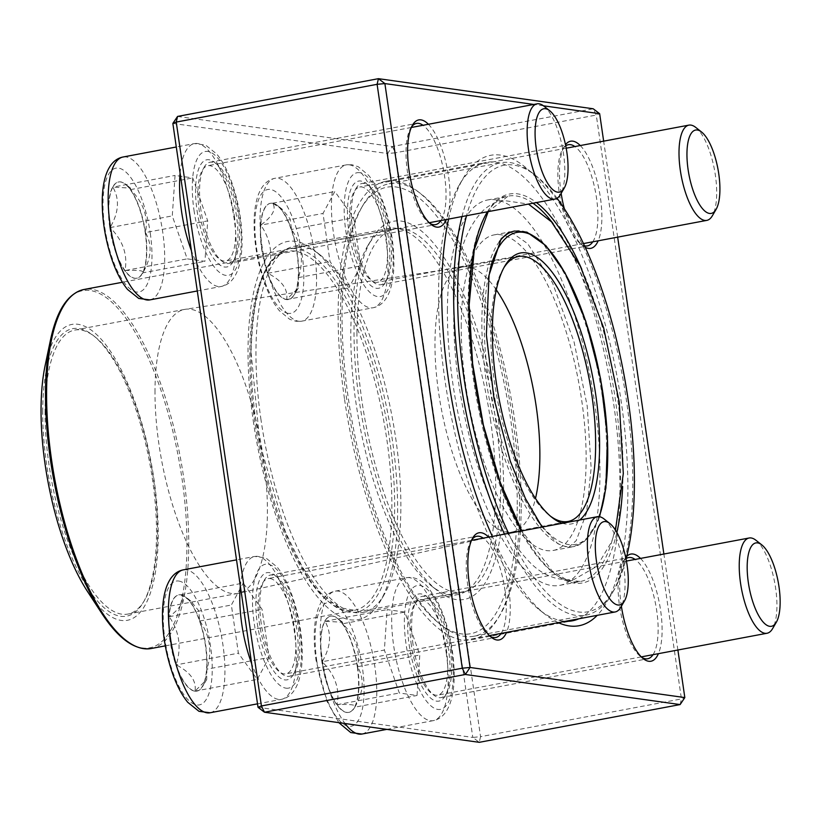 <?xml version="1.0" encoding="UTF-8"?>
<svg xmlns="http://www.w3.org/2000/svg" width="821" height="821" viewBox="0 0 821 821"><rect width="100%" height="100%" fill="white"/><g stroke="black" fill="none" stroke-linecap="round" stroke-linejoin="round"><path stroke-width="0.62" stroke-dasharray="4.11 3.08" d="M177.562 116.428L392.325 146.528L593.193 108.772L596.262 115.043L681.44 698.928L480.562 736.683L395.383 152.798L596.262 115.043L599.648 113.688M253.237 420.67A192.319 67.035 79.4 0 0 380.297 601.28A192.319 67.035 79.4 0 0 388.702 418.043A192.319 67.035 79.4 0 0 314.34 250.364A192.319 67.035 79.4 0 0 253.237 420.67M172.851 123.427L387.615 153.537L472.793 737.422L258.03 707.312M197.05 210.587A54.514 19.006 79.4 0 0 233.072 261.776A54.514 19.006 79.4 0 0 235.453 209.837A54.514 19.006 79.4 0 0 214.373 162.301A54.514 19.006 79.4 0 0 197.05 210.587M257.281 623.457A54.514 19.006 79.4 0 0 293.302 674.646A54.514 19.006 79.4 0 0 295.683 622.708A54.514 19.006 79.4 0 0 274.604 575.172A54.514 19.006 79.4 0 0 257.281 623.457M409.145 644.742A54.514 19.006 79.4 0 0 445.156 695.931A54.514 19.006 79.4 0 0 447.548 643.992A54.514 19.006 79.4 0 0 426.468 596.467A54.514 19.006 79.4 0 0 409.145 644.742M348.915 231.871A54.514 19.006 79.4 0 0 384.926 283.071A54.514 19.006 79.4 0 0 387.307 231.122A54.514 19.006 79.4 0 0 366.238 183.596A54.514 19.006 79.4 0 0 348.915 231.871M448.574 219.084A239.27 83.403 -100.6 0 1 463.342 178.024A239.27 83.403 -100.6 0 1 599.402 304.068A239.27 83.403 -100.6 0 1 597.257 615.329M558.311 622.657A239.27 83.403 -100.6 0 1 545.401 614.59A239.27 83.403 -100.6 0 1 492.323 536.441M543.461 105.806L533.804 104.452M677.889 650.006L663.881 554.021M617.659 237.136L603.651 141.15M428.408 124.258A54.514 19.006 -100.6 0 1 447.486 169.988A54.514 19.006 -100.6 0 1 446.316 219.515M488.639 537.129A54.514 19.006 -100.6 0 1 507.717 582.859A54.514 19.006 -100.6 0 1 506.547 632.386M621.374 606.226A54.514 19.006 -100.6 0 1 621.179 604.892A54.514 19.006 -100.6 0 1 624.607 559.224A54.514 19.006 -100.6 0 1 626.751 556.371M640.503 558.424A54.514 19.006 -100.6 0 1 659.571 604.143A54.514 19.006 -100.6 0 1 658.411 653.67M561.143 193.356A54.514 19.006 -100.6 0 1 560.948 192.022A54.514 19.006 -100.6 0 1 564.376 146.354A54.514 19.006 -100.6 0 1 565.484 144.691M580.273 145.553A54.514 19.006 -100.6 0 1 599.34 191.272A54.514 19.006 -100.6 0 1 598.17 240.799M585.127 247.213A54.514 19.006 -100.6 0 1 583.074 245.828A54.514 19.006 -100.6 0 1 564.335 208.739M200.94 210.217A51.487 17.949 -100.6 0 1 210.053 162.219A51.487 17.949 -100.6 0 1 217.298 164.621A51.487 17.949 -100.6 0 1 237.197 209.509A51.487 17.949 -100.6 0 1 234.95 258.564A51.487 17.949 -100.6 0 1 229.08 263.428A51.487 17.949 -100.6 0 1 200.94 210.217M411.598 126.814A51.487 17.949 79.4 0 0 410.623 128.281A51.487 17.949 79.4 0 0 407.39 171.404A51.487 17.949 79.4 0 0 428.285 222.224A51.487 17.949 79.4 0 0 429.722 223.24M440.928 220.521A51.487 17.949 79.4 0 0 443.658 170.706A51.487 17.949 79.4 0 0 423.02 125.274M352.794 231.501A51.487 17.949 -100.6 0 1 361.917 183.514A51.487 17.949 -100.6 0 1 369.152 185.905A51.487 17.949 -100.6 0 1 389.062 230.793A51.487 17.949 -100.6 0 1 386.814 279.848A51.487 17.949 -100.6 0 1 380.934 284.713A51.487 17.949 -100.6 0 1 352.794 231.501M565.731 145.851A51.487 17.949 79.4 0 0 562.488 149.566A51.487 17.949 79.4 0 0 559.255 192.699A51.487 17.949 79.4 0 0 580.149 243.509A51.487 17.949 79.4 0 0 584.48 245.797M592.793 241.815A51.487 17.949 79.4 0 0 595.512 191.991A51.487 17.949 79.4 0 0 574.885 146.559M413.025 644.372A51.487 17.949 -100.6 0 1 422.148 596.374A51.487 17.949 -100.6 0 1 429.383 598.776A51.487 17.949 -100.6 0 1 449.292 643.664A51.487 17.949 -100.6 0 1 447.045 692.719A51.487 17.949 -100.6 0 1 441.164 697.583A51.487 17.949 -100.6 0 1 413.025 644.372M626.207 558.547A51.487 17.949 79.4 0 0 622.718 562.436A51.487 17.949 79.4 0 0 619.486 605.57A51.487 17.949 79.4 0 0 640.38 656.379A51.487 17.949 79.4 0 0 641.817 657.395M653.023 654.686A51.487 17.949 79.4 0 0 655.743 604.861A51.487 17.949 79.4 0 0 635.115 559.429M261.17 623.077A51.487 17.949 -100.6 0 1 270.283 575.09A51.487 17.949 -100.6 0 1 277.529 577.491A51.487 17.949 -100.6 0 1 297.438 622.38A51.487 17.949 -100.6 0 1 295.18 671.434A51.487 17.949 -100.6 0 1 289.31 676.299A51.487 17.949 -100.6 0 1 261.17 623.077M471.829 539.684A51.487 17.949 79.4 0 0 470.854 541.152A51.487 17.949 79.4 0 0 467.621 584.275A51.487 17.949 79.4 0 0 488.516 635.095A51.487 17.949 79.4 0 0 489.952 636.111M501.159 633.391A51.487 17.949 79.4 0 0 503.889 583.577A51.487 17.949 79.4 0 0 483.261 538.145M578.784 618.808A233.215 81.289 79.4 0 0 607.324 367.172A233.215 81.289 79.4 0 0 486.196 162.425A233.215 81.289 79.4 0 0 459.575 184.448A233.215 81.289 79.4 0 0 444.9 379.795A233.215 81.289 79.4 0 0 539.551 609.962A233.215 81.289 79.4 0 0 565.628 621.281M344.461 398.678A233.215 81.289 -100.6 0 1 385.757 181.308A233.215 81.289 -100.6 0 1 508.733 395.486A233.215 81.289 -100.6 0 1 471.911 639.692A233.215 81.289 -100.6 0 1 344.461 398.678M498.419 420.249A192.319 67.035 -100.6 0 1 437.316 590.566A192.319 67.035 -100.6 0 1 362.954 422.887A192.319 67.035 -100.6 0 1 371.359 239.65A192.319 67.035 -100.6 0 1 498.419 420.249M261.016 419.931A186.264 64.931 -100.6 0 1 293.99 246.321A186.264 64.931 -100.6 0 1 320.19 254.992A186.264 64.931 -100.6 0 1 392.212 417.386A186.264 64.931 -100.6 0 1 384.074 594.845A186.264 64.931 -100.6 0 1 362.81 612.435A186.264 64.931 -100.6 0 1 261.016 419.931M490.64 420.999A186.264 64.931 79.4 0 0 388.846 228.484A186.264 64.931 79.4 0 0 367.582 246.074A186.264 64.931 79.4 0 0 355.873 402.105A186.264 64.931 79.4 0 0 431.466 585.937A186.264 64.931 79.4 0 0 457.666 594.609A186.264 64.931 79.4 0 0 490.64 420.999M680.116 704.572L681.44 698.928L684.827 697.573M392.325 146.528L395.383 152.798L387.615 153.537L392.325 146.528M480.562 736.683L479.238 742.328L472.793 737.422L480.562 736.683M109.788 227.643A48.962 17.067 79.4 0 0 136.543 278.247A48.962 17.067 79.4 0 0 144.27 226.976A48.962 17.067 79.4 0 0 118.45 182.005A48.962 17.067 79.4 0 0 109.788 227.643M234.303 215.81A48.46 16.892 -100.6 0 1 225.724 260.975A48.46 16.892 -100.6 0 1 200.17 216.467A48.46 16.892 -100.6 0 1 207.826 165.719A48.46 16.892 -100.6 0 1 234.303 215.81M543.851 106.104A48.46 16.892 -100.6 0 1 563.514 153.927A48.46 16.892 -100.6 0 1 560.466 194.515M145.491 232.559A48.962 17.067 -100.6 0 1 142.721 273.024C151.505 258.143 152.429 244.658 145.491 232.559C148.416 216.857 143.429 202.541 130.549 189.61A48.962 17.067 -100.6 0 1 145.491 232.559L207.703 220.87L204.932 261.324L187.219 258.851L172.277 215.902L175.047 175.437L192.761 177.921L207.703 220.87M112.836 187.126A48.962 17.067 -100.6 0 1 118.727 181.954A48.962 17.067 -100.6 0 1 125.613 184.232A48.962 17.067 -100.6 0 1 130.549 189.61L130.467 188.081L112.836 187.126C119.784 199.051 118.86 212.536 110.065 227.591A48.962 17.067 -100.6 0 1 112.836 187.126L175.047 175.437M125.008 270.54A48.962 17.067 -100.6 0 1 110.065 227.591C122.883 240.337 127.86 254.654 125.008 270.54C138.77 269.893 144.67 270.714 142.721 273.024A48.962 17.067 -100.6 0 1 142.413 273.567A48.962 17.067 -100.6 0 1 136.82 278.196A48.962 17.067 -100.6 0 1 125.008 270.54L187.219 258.851M142.413 273.567L142.844 272.829L204.932 261.324M110.065 227.591L172.277 215.902M130.549 189.61L192.761 177.921M272.336 203.259A48.962 17.067 79.4 0 0 270.314 203.3A48.962 17.067 79.4 0 0 262.587 254.572A48.962 17.067 79.4 0 0 288.407 299.532A48.962 17.067 79.4 0 0 296.627 251.082A48.962 17.067 79.4 0 0 272.336 203.259M375.587 282.301A48.46 16.892 -100.6 0 1 351.542 234.97A48.46 16.892 -100.6 0 1 359.68 187.014A48.46 16.892 -100.6 0 1 385.234 231.512A48.46 16.892 -100.6 0 1 377.588 282.26A48.46 16.892 -100.6 0 1 375.587 282.301M695.705 127.388A48.46 16.892 -100.6 0 1 714.444 169.639A48.46 16.892 -100.6 0 1 712.33 215.81M286.662 299.521A48.962 17.067 -100.6 0 1 267.81 273.29C281.921 280.495 288.212 289.238 286.662 299.521L298.341 287.914L298.495 277.59A48.962 17.067 -100.6 0 1 294.267 294.862A48.962 17.067 -100.6 0 1 288.684 299.48A48.962 17.067 -100.6 0 1 286.662 299.521L348.874 287.832L330.021 261.601L323.002 213.439L334.824 191.509L353.677 217.739L360.706 265.901L348.874 287.832M291.465 229.439A48.962 17.067 -100.6 0 1 298.495 277.59C304.006 260.072 301.666 244.011 291.465 229.439L290.254 219.074L282.373 209.417L272.613 203.208A48.962 17.067 -100.6 0 1 277.477 205.527A48.962 17.067 -100.6 0 1 291.465 229.439L353.677 217.739M260.78 225.128A48.962 17.067 -100.6 0 1 270.591 203.249A48.962 17.067 -100.6 0 1 272.613 203.208C276.564 208.986 272.623 216.292 260.78 225.128C270.981 239.711 273.321 255.772 267.81 273.29A48.962 17.067 -100.6 0 1 260.78 225.128L323.002 213.439M267.81 273.29L330.021 261.601M272.613 203.208L334.824 191.509M298.495 277.59L360.706 265.901M357.299 666.765A48.962 17.067 79.4 0 0 330.545 616.171A48.962 17.067 79.4 0 0 322.817 667.442A48.962 17.067 79.4 0 0 348.638 712.402A48.962 17.067 79.4 0 0 357.299 666.765M411.331 645.049A48.46 16.892 -100.6 0 1 419.911 599.884A48.46 16.892 -100.6 0 1 445.464 644.382A48.46 16.892 -100.6 0 1 437.819 695.13A48.46 16.892 -100.6 0 1 411.331 645.049M755.936 540.259A48.46 16.892 -100.6 0 1 775.609 588.082A48.46 16.892 -100.6 0 1 772.561 628.681M322.16 661.747A48.962 17.067 -100.6 0 1 324.931 621.281C331.879 633.207 330.955 646.691 322.16 661.747C334.978 674.493 339.956 688.809 337.092 704.695A48.962 17.067 -100.6 0 1 322.16 661.747L384.372 650.058L387.143 609.593L404.856 612.076L419.798 655.025L417.027 695.49L399.314 693.006L384.372 650.058M354.498 707.723L354.805 707.179A48.962 17.067 -100.6 0 1 354.498 707.723A48.962 17.067 -100.6 0 1 348.915 712.351A48.962 17.067 -100.6 0 1 337.092 704.695C350.854 704.049 356.755 704.88 354.805 707.179C363.6 692.298 364.524 678.813 357.587 666.714A48.962 17.067 -100.6 0 1 354.805 707.179L417.027 695.49M342.644 623.765A48.962 17.067 -100.6 0 1 357.587 666.714C360.501 651.012 355.524 636.696 342.644 623.765L342.552 622.236L324.931 621.281A48.962 17.067 -100.6 0 1 330.822 616.109A48.962 17.067 -100.6 0 1 337.708 618.387A48.962 17.067 -100.6 0 1 342.644 623.765L404.856 612.076M324.931 621.281L387.143 609.593M357.587 666.714L419.798 655.025M337.092 704.695L399.314 693.006M194.751 691.159A48.962 17.067 79.4 0 0 196.773 691.118A48.962 17.067 79.4 0 0 204.501 639.846A48.962 17.067 79.4 0 0 178.68 594.876A48.962 17.067 79.4 0 0 170.46 643.336A48.962 17.067 79.4 0 0 194.751 691.159M270.047 578.548A48.46 16.892 -100.6 0 1 294.103 625.889A48.46 16.892 -100.6 0 1 285.954 673.846A48.46 16.892 -100.6 0 1 260.401 629.338A48.46 16.892 -100.6 0 1 268.057 578.589A48.46 16.892 -100.6 0 1 270.047 578.548M604.082 518.975A48.46 16.892 -100.6 0 1 622.811 561.225A48.46 16.892 -100.6 0 1 620.697 607.386M180.979 594.784A48.962 17.067 -100.6 0 1 185.854 597.103A48.962 17.067 -100.6 0 1 199.831 621.015L198.62 610.66L190.739 600.993L180.979 594.784C184.941 600.572 180.989 607.879 169.157 616.715A48.962 17.067 -100.6 0 1 178.968 594.825A48.962 17.067 -100.6 0 1 180.979 594.784L243.201 583.095L262.053 609.326L269.072 657.477L257.25 679.408L238.398 653.177L231.368 605.026L243.201 583.095M176.176 664.877A48.962 17.067 -100.6 0 1 169.157 616.715C179.347 631.287 181.687 647.338 176.176 664.877C190.298 672.081 196.578 680.825 195.029 691.108A48.962 17.067 -100.6 0 1 176.176 664.877L238.398 653.177M206.861 669.177A48.962 17.067 -100.6 0 1 202.643 686.438A48.962 17.067 -100.6 0 1 197.05 691.066A48.962 17.067 -100.6 0 1 195.029 691.108L206.718 679.49L206.861 669.177C212.372 651.638 210.032 635.587 199.831 621.015A48.962 17.067 -100.6 0 1 206.861 669.177L269.072 657.477M199.831 621.015L262.053 609.326M195.029 691.108L257.25 679.408M169.157 616.715L231.368 605.026M447.414 309.63A196.034 68.328 79.4 0 0 559.922 585.332A196.034 68.328 79.4 0 0 590.863 380.051A196.034 68.328 79.4 0 0 487.5 200.006A196.034 68.328 79.4 0 0 447.414 309.63M461.238 324.675A160.526 55.951 79.4 0 0 553.354 550.429A160.526 55.951 79.4 0 0 578.702 382.329A160.526 55.951 79.4 0 0 494.057 234.909A160.526 55.951 79.4 0 0 461.238 324.675M508.589 533.383A227.15 79.175 79.4 0 0 613.903 590.268A227.15 79.175 79.4 0 0 626.043 559.163M557.059 198.261A227.15 79.175 79.4 0 0 536 175.807A227.15 79.175 79.4 0 0 466.533 215.707M521.202 507.481A230.178 80.232 79.4 0 0 389.103 183.75A230.178 80.232 79.4 0 0 362.831 205.496A230.178 80.232 79.4 0 0 342.049 312.473A230.178 80.232 79.4 0 0 441.77 625.479A230.178 80.232 79.4 0 0 474.148 636.193A230.178 80.232 79.4 0 0 521.202 507.481M461.987 216.57A230.178 80.232 -100.6 0 1 500.707 162.784A230.178 80.232 -100.6 0 1 533.075 173.498A230.178 80.232 -100.6 0 1 622.072 374.181A230.178 80.232 -100.6 0 1 612.014 593.48A230.178 80.232 -100.6 0 1 585.742 615.216A230.178 80.232 -100.6 0 1 504.505 534.153M517.23 506.721A227.15 79.175 -100.6 0 1 438.845 623.17A227.15 79.175 -100.6 0 1 351.019 425.124A227.15 79.175 -100.6 0 1 360.942 208.708A227.15 79.175 -100.6 0 1 459.596 252.16A227.15 79.175 -100.6 0 1 517.23 506.721M356.94 332.238A184.756 64.397 79.4 0 0 462.962 592.074A184.756 64.397 79.4 0 0 492.128 398.606A184.756 64.397 79.4 0 0 394.706 228.926A184.756 64.397 79.4 0 0 356.94 332.238M250.928 352.168A184.756 64.397 79.4 0 0 356.95 611.994A184.756 64.397 79.4 0 0 386.106 418.536A184.756 64.397 79.4 0 0 288.694 248.855A184.756 64.397 79.4 0 0 250.928 352.168M87.683 591.777A150.53 52.472 79.4 0 0 156.206 566.911A150.53 52.472 79.4 0 0 118.019 363.744A150.53 52.472 79.4 0 0 45.145 365.458M42.702 410.408A146.282 50.994 79.4 0 0 79.822 574.351A146.282 50.994 79.4 0 0 143.347 602.327A146.282 50.994 79.4 0 0 149.74 462.962A146.282 50.994 79.4 0 0 93.184 335.42A146.282 50.994 79.4 0 0 42.702 410.408M45.083 410.859A144.465 50.358 79.4 0 0 127.984 614.046A144.465 50.358 79.4 0 0 144.475 600.397A144.465 50.358 79.4 0 0 150.797 462.757A144.465 50.358 79.4 0 0 94.938 336.805A144.465 50.358 79.4 0 0 74.619 330.083A144.465 50.358 79.4 0 0 45.083 410.859M155.005 390.201A144.465 50.358 79.4 0 0 237.916 593.388A144.465 50.358 79.4 0 0 238.501 593.265A144.465 50.358 79.4 0 0 260.719 442.098A144.465 50.358 79.4 0 0 185.136 309.312A144.465 50.358 79.4 0 0 184.54 309.414A144.465 50.358 79.4 0 0 155.005 390.201M496.295 289.854A134.777 46.982 79.4 0 0 463.085 266.938A134.777 46.982 79.4 0 0 462.531 267.03A134.777 46.982 79.4 0 0 434.976 342.398A134.777 46.982 79.4 0 0 512.325 531.946A134.777 46.982 79.4 0 0 512.879 531.834A134.777 46.982 79.4 0 0 535.497 498.419M503.889 267.718A134.777 46.982 79.4 0 0 502.945 269.267A134.777 46.982 79.4 0 0 490.773 331.91A134.777 46.982 79.4 0 0 549.167 515.188A134.777 46.982 79.4 0 0 550.614 516.286M579.647 520.032A137.805 48.039 -100.6 0 1 562.436 523.264M150.284 233.318A63.001 21.962 -100.6 0 1 123.93 282.188A63.001 21.962 -100.6 0 1 108.269 174.873A63.001 21.962 -100.6 0 1 150.284 233.318M180.097 173.128A72.689 25.338 -100.6 0 1 194.423 143.583A72.689 25.338 -100.6 0 1 234.139 218.714A72.689 25.338 -100.6 0 1 221.27 286.467A72.689 25.338 -100.6 0 1 191.416 250.733M149.853 299.891A72.689 25.338 79.4 0 0 162.722 232.138A72.689 25.338 79.4 0 0 122.996 157.016M193.982 210.155A63.001 21.962 79.4 0 0 235.996 268.611A63.001 21.962 79.4 0 0 220.336 161.285A63.001 21.962 79.4 0 0 193.982 210.155M288.397 313.376A63.001 21.962 -100.6 0 1 255.105 217.668A63.001 21.962 -100.6 0 1 294.575 223.199A63.001 21.962 -100.6 0 1 288.397 313.376M349.274 164.816A72.689 25.338 -100.6 0 1 385.347 235.812A72.689 25.338 -100.6 0 1 373.134 307.752A72.689 25.338 -100.6 0 1 370.138 307.813A72.689 25.338 -100.6 0 1 334.065 236.807A72.689 25.338 -100.6 0 1 346.277 164.877A72.689 25.338 -100.6 0 1 349.274 164.816M298.721 321.237A72.689 25.338 79.4 0 0 301.718 321.175A72.689 25.338 79.4 0 0 313.191 245.058A72.689 25.338 79.4 0 0 274.861 178.301A72.689 25.338 79.4 0 0 262.648 250.231A72.689 25.338 79.4 0 0 298.721 321.237M359.598 172.677A63.001 21.962 79.4 0 0 353.42 262.853A63.001 21.962 79.4 0 0 392.89 268.385A63.001 21.962 79.4 0 0 359.598 172.677M316.803 661.09A63.001 21.962 -100.6 0 1 343.157 612.22A63.001 21.962 -100.6 0 1 358.818 719.545A63.001 21.962 -100.6 0 1 316.803 661.09M446.234 652.869A72.689 25.338 -100.6 0 1 433.365 720.622A72.689 25.338 -100.6 0 1 393.639 645.501A72.689 25.338 -100.6 0 1 406.508 577.748A72.689 25.338 -100.6 0 1 446.234 652.869M361.948 734.046A72.689 25.338 79.4 0 0 373.422 657.929A72.689 25.338 79.4 0 0 335.091 591.171A72.689 25.338 79.4 0 0 322.222 658.924A72.689 25.338 79.4 0 0 345.015 723.517M451.663 650.704A63.001 21.962 79.4 0 0 409.638 592.249A63.001 21.962 79.4 0 0 425.299 699.574A63.001 21.962 79.4 0 0 451.663 650.704M178.691 581.032A63.001 21.962 -100.6 0 1 211.982 676.75A63.001 21.962 -100.6 0 1 172.513 671.209A63.001 21.962 -100.6 0 1 178.691 581.032M240.327 585.999A72.689 25.338 -100.6 0 1 254.654 556.453A72.689 25.338 -100.6 0 1 257.65 556.402A72.689 25.338 -100.6 0 1 293.723 627.398A72.689 25.338 -100.6 0 1 281.5 699.338A72.689 25.338 -100.6 0 1 278.504 699.389A72.689 25.338 -100.6 0 1 251.647 663.604M210.084 712.761A72.689 25.338 79.4 0 0 222.296 640.821A72.689 25.338 79.4 0 0 186.223 569.825A72.689 25.338 79.4 0 0 183.227 569.877M286.047 688.183A63.001 21.962 79.4 0 0 292.225 598.006A63.001 21.962 79.4 0 0 252.745 592.464A63.001 21.962 79.4 0 0 286.047 688.183M532.983 203.218A196.034 68.328 79.4 0 0 508.127 196.127A196.034 68.328 79.4 0 0 468.052 305.751A196.034 68.328 79.4 0 0 580.55 581.453A196.034 68.328 79.4 0 0 619.27 434.637A196.034 68.328 79.4 0 0 553.149 223.681M487.438 211.787A197.851 68.964 -100.6 0 1 536.441 202.571M581.832 269.339A197.851 68.964 -100.6 0 1 622.646 486.504M616.858 532.49A197.851 68.964 -100.6 0 1 521.653 530.93M249.8 353.43A182.631 63.658 79.4 0 0 354.6 610.28A182.631 63.658 79.4 0 0 383.428 419.038A182.631 63.658 79.4 0 0 287.134 251.308A182.631 63.658 79.4 0 0 249.8 353.43M151.403 648.477A182.631 63.658 79.4 0 0 188.738 546.345A182.631 63.658 79.4 0 0 83.937 289.495M50.44 340.192A181.718 63.34 -100.6 0 1 129.985 324.121A181.718 63.34 -100.6 0 1 186.942 546.242A181.718 63.34 -100.6 0 1 101.794 613.4M490.199 268.816A158.699 55.315 79.4 0 0 484.257 321.247A158.699 55.315 79.4 0 0 537.457 520.237M542.732 526.959A158.699 55.315 79.4 0 0 599.227 516.676M494.057 234.909L514.685 231.029A160.526 55.951 -100.6 0 1 599.33 378.45A160.526 55.951 -100.6 0 1 573.992 546.55A160.526 55.951 -100.6 0 1 481.865 320.795A160.526 55.951 -100.6 0 1 499.425 241.569M229.08 263.428L435.53 224.626M210.053 162.219L416.504 123.417M380.934 284.713L587.384 245.91M361.917 183.514L568.368 144.701M441.164 697.583L647.615 658.781M422.148 596.374L628.599 557.572M289.31 676.299L495.761 637.486M270.283 575.09L476.734 536.287M471.911 639.692L572.35 620.82M385.757 181.308L486.196 162.425M362.81 612.435L457.666 594.609M293.99 246.321L388.846 228.484M217.298 164.621L214.373 162.301M234.95 258.564L233.072 261.776M277.529 577.491L274.604 575.172M295.18 671.434L293.302 674.646M429.383 598.776L426.468 596.467M447.045 692.719L445.156 695.931M369.152 185.905L366.238 183.596M386.814 279.848L384.926 283.071M428.285 222.224L431.21 224.533M410.623 128.281L412.511 125.069M488.516 635.095L491.44 637.404M470.854 541.152L472.742 537.929M640.38 656.379L643.305 658.699M622.718 562.436L624.607 559.224M580.149 243.509L583.074 245.828M562.488 149.566L564.376 146.354M320.19 254.992L314.34 250.364M384.074 594.845L380.297 601.28M431.466 585.937L437.316 590.566M367.582 246.074L371.359 239.65M539.551 609.962L545.401 614.59M459.575 184.448L463.342 178.024M197.286 290.973L221.27 286.467C228.997 284.918 234.673 278.966 238.295 268.6C240.656 261.417 241.908 252.878 242.041 242.975C242.154 223.825 239.085 204.645 232.836 185.433C228.454 172.266 223.096 161.799 216.765 154.05L205.537 145.03L194.423 143.583L176.289 147M411.3 127.481L207.826 165.719M429.198 222.727L225.724 260.975M130.467 188.071L125.613 184.232M346.277 164.877L274.861 178.301C267.133 179.85 261.458 185.803 257.835 196.157C255.475 203.341 254.223 211.88 254.089 221.793C253.976 240.943 257.045 260.124 263.295 279.335C267.677 292.502 273.034 302.959 279.366 310.707L289.7 319.307L295.981 321.298L301.718 321.175L373.134 307.752C380.862 306.202 386.537 300.25 390.16 289.885C392.52 282.711 393.772 274.163 393.906 264.259C394.018 245.11 390.95 225.929 384.7 206.718C380.318 193.551 374.961 183.093 368.629 175.335L358.295 166.745L352.014 164.754L346.277 164.877M566.182 148.201L359.68 187.014M583.444 243.57L377.588 282.26M298.341 287.914L294.267 294.862M282.383 209.396L277.477 205.527M386.804 729.376L433.365 720.622C452.535 716.846 457.441 684.745 452.32 650.981C449.467 631.985 444.459 615.411 437.295 601.229L428.788 588.134C421.604 579.811 414.174 576.352 406.508 577.748L335.091 591.171C315.921 594.938 311.015 627.039 316.136 660.813L326.809 701.062L338.837 722.654M626.413 561.071L419.911 599.884M641.293 656.882L437.819 695.13M342.562 622.226L337.708 618.387M257.517 703.843L281.5 699.338C289.228 697.788 294.903 691.836 298.526 681.471C300.886 674.287 302.138 665.749 302.272 655.846C302.385 636.696 299.316 617.515 293.066 598.304C288.684 585.137 283.327 574.669 276.995 566.921L265.768 557.9L254.654 556.453L236.52 559.86M471.531 540.351L268.057 578.589M489.429 635.598L285.954 673.846M190.749 600.982L185.854 597.103M206.718 679.49L202.643 686.438M559.922 585.332L580.55 581.453L567.075 580.098L552.287 571.057L521.858 530.889M487.5 200.006L508.127 196.127L488.187 211.644M474.148 636.193L585.742 615.216M389.103 183.75L500.707 162.784M356.95 611.994L462.962 592.074M288.694 248.855L394.706 228.926M165.308 645.86L354.6 610.28L338.488 607.407L320.529 592.762L302.354 567.013L285.441 531.957L259.99 444.048L251.093 352.548C252.878 290.983 264.896 257.24 287.134 251.308L122.391 282.27M94.938 336.805L93.184 335.42M144.475 600.397L143.347 602.327M127.984 614.046L237.916 593.388M74.619 330.083L184.54 309.414M463.085 266.938L185.136 309.312M512.879 531.834L238.501 593.265M512.325 531.946L568.122 521.458M462.531 267.03L518.328 256.542M553.354 550.429L573.992 546.55L584.891 541.152L597.739 521.653L599.566 516.727M438.845 623.17L441.77 625.479M360.942 208.708L362.831 205.496M536 175.807L533.075 173.498M613.903 590.268L612.014 593.48M549.167 515.188L552.081 517.497M502.945 269.267L504.823 266.055M511.021 232.097L527.759 243.714L552.543 282.906L574.064 341.916L587.21 406.067L591.141 467.97L586.533 512.93L576.168 540.711L568.276 547.628L557.921 543.779L542.127 527.082M615.493 530.181L611.563 541.911L596.939 566.346L574.197 579.359C556.361 581.34 540.608 574.649 526.928 559.275C505.715 536 488.167 501.087 474.302 454.536C459.452 403.275 452.648 353.482 453.88 305.135C454.824 260.945 464.686 229.316 483.477 210.227C489.08 205.158 495.576 201.884 502.965 200.386L528.478 204.07"/><path stroke-width="1.23" d="M680.116 704.572L465.353 674.472L264.475 712.228L479.238 742.328L680.116 704.572L684.827 697.573L677.889 650.006M258.03 707.312L261.417 705.957L264.475 712.228L258.03 707.312L172.851 123.427L176.238 122.072L261.417 705.957L462.285 668.202L377.106 84.317L176.238 122.072L177.562 116.428L378.43 78.672L593.193 108.772L599.648 113.688L543.461 105.806M492.323 536.441A239.27 83.403 -100.6 0 1 448.287 378.44A239.27 83.403 -100.6 0 1 448.574 219.084M597.257 615.329A239.27 83.403 -100.6 0 1 558.311 622.657M533.804 104.452L384.885 83.578L470.064 667.463L684.827 697.573M663.881 554.021L617.659 237.136M603.651 141.15L599.648 113.688M446.316 219.515A54.514 19.006 -100.6 0 1 431.21 224.533A54.514 19.006 -100.6 0 1 409.084 170.727A54.514 19.006 -100.6 0 1 412.511 125.069A54.514 19.006 -100.6 0 1 428.408 124.258M506.547 632.386A54.514 19.006 -100.6 0 1 491.44 637.404A54.514 19.006 -100.6 0 1 469.314 583.598A54.514 19.006 -100.6 0 1 472.742 537.929A54.514 19.006 -100.6 0 1 488.639 537.129M626.751 556.371A54.514 19.006 -100.6 0 1 640.503 558.424M658.411 653.67A54.514 19.006 -100.6 0 1 643.305 658.699A54.514 19.006 -100.6 0 1 621.374 606.226M565.484 144.691A54.514 19.006 -100.6 0 1 580.273 145.553M598.17 240.799A54.514 19.006 -100.6 0 1 585.127 247.213M564.335 208.739A54.514 19.006 -100.6 0 1 561.143 193.356M429.722 223.24A51.487 17.949 79.4 0 0 435.53 224.626A51.487 17.949 79.4 0 0 440.928 220.521M423.02 125.274A51.487 17.949 79.4 0 0 416.504 123.417A51.487 17.949 79.4 0 0 411.598 126.814M584.48 245.797A51.487 17.949 79.4 0 0 587.384 245.91A51.487 17.949 79.4 0 0 592.793 241.815M574.885 146.559A51.487 17.949 79.4 0 0 568.368 144.701A51.487 17.949 79.4 0 0 565.731 145.851M641.817 657.395A51.487 17.949 79.4 0 0 647.615 658.781A51.487 17.949 79.4 0 0 653.023 654.686M635.115 559.429A51.487 17.949 79.4 0 0 628.599 557.572A51.487 17.949 79.4 0 0 626.207 558.547M489.952 636.111A51.487 17.949 79.4 0 0 495.761 637.486A51.487 17.949 79.4 0 0 501.159 633.391M483.261 538.145A51.487 17.949 79.4 0 0 476.734 536.287A51.487 17.949 79.4 0 0 471.829 539.684M565.628 621.281A233.215 81.289 79.4 0 0 572.35 620.82A233.215 81.289 79.4 0 0 578.784 618.808M384.885 83.578L378.43 78.672L377.106 84.317L384.885 83.578M470.064 667.463L462.285 668.202L465.353 674.472L470.064 667.463M177.562 116.428L172.851 123.427M564.232 188.091L560.466 194.515A48.46 16.892 -100.6 0 1 554.934 199.093A48.46 16.892 -100.6 0 1 528.447 149.012A48.46 16.892 -100.6 0 1 537.026 103.846A48.46 16.892 -100.6 0 1 543.851 106.104L549.69 110.722A42.405 14.778 79.4 0 0 536.226 148.273A42.405 14.778 79.4 0 0 564.232 188.091A42.405 14.778 79.4 0 0 566.09 147.688A42.405 14.778 79.4 0 0 549.69 110.722M716.097 209.376L712.33 215.81A48.46 16.892 -100.6 0 1 706.799 220.387A48.46 16.892 -100.6 0 1 704.798 220.428A48.46 16.892 -100.6 0 1 680.753 173.087A48.46 16.892 -100.6 0 1 688.891 125.131A48.46 16.892 -100.6 0 1 690.892 125.1A48.46 16.892 -100.6 0 1 695.705 127.388L701.555 132.017A42.405 14.778 79.4 0 0 697.337 130.005A42.405 14.778 79.4 0 0 690.061 179.902A42.405 14.778 79.4 0 0 716.097 209.376A42.405 14.778 79.4 0 0 717.954 168.982A42.405 14.778 79.4 0 0 701.555 132.017M776.327 622.246L772.561 628.681A48.46 16.892 -100.6 0 1 767.03 633.258A48.46 16.892 -100.6 0 1 740.542 583.167A48.46 16.892 -100.6 0 1 749.121 538.001A48.46 16.892 -100.6 0 1 755.936 540.259L761.785 544.877A42.405 14.778 79.4 0 0 749.132 587.313A42.405 14.778 79.4 0 0 776.327 622.246A42.405 14.778 79.4 0 0 778.996 586.728A42.405 14.778 79.4 0 0 761.785 544.877M624.463 600.962L620.697 607.386A48.46 16.892 -100.6 0 1 615.165 611.963A48.46 16.892 -100.6 0 1 613.164 612.004A48.46 16.892 -100.6 0 1 589.119 564.674A48.46 16.892 -100.6 0 1 597.257 516.717A48.46 16.892 -100.6 0 1 599.258 516.676A48.46 16.892 -100.6 0 1 604.082 518.975L609.921 523.593A42.405 14.778 79.4 0 0 595.789 555.673A42.405 14.778 79.4 0 0 617.874 604.995A42.405 14.778 79.4 0 0 624.463 600.962A42.405 14.778 79.4 0 0 626.32 560.558A42.405 14.778 79.4 0 0 609.921 523.593M466.533 215.707A227.15 79.175 79.4 0 0 457.615 292.255A227.15 79.175 79.4 0 0 508.589 533.383M626.043 559.163A227.15 79.175 79.4 0 0 557.059 198.261M504.505 534.153A230.178 80.232 -100.6 0 1 453.644 291.496A230.178 80.232 -100.6 0 1 461.987 216.57M41.05 408.612A150.53 52.472 79.4 0 0 87.683 591.777L101.794 613.4A181.718 63.34 -100.6 0 1 45.504 392.274A181.718 63.34 -100.6 0 1 50.44 340.192L45.145 365.458A150.53 52.472 79.4 0 0 41.05 408.612M535.497 498.419A134.777 46.982 79.4 0 0 496.295 289.854M550.614 516.286A134.777 46.982 79.4 0 0 568.122 521.458A134.777 46.982 79.4 0 0 589.396 380.318A134.777 46.982 79.4 0 0 518.328 256.542A134.777 46.982 79.4 0 0 503.889 267.718M562.436 523.264A137.805 48.039 -100.6 0 1 552.081 517.497A137.805 48.039 -100.6 0 1 492.384 330.104A137.805 48.039 -100.6 0 1 504.823 266.055A137.805 48.039 -100.6 0 1 584.265 342.244A137.805 48.039 -100.6 0 1 579.647 520.032M191.416 250.733A72.689 25.338 -100.6 0 1 181.544 211.336A72.689 25.338 -100.6 0 1 180.097 173.128M176.289 147L122.996 157.016A72.689 25.338 79.4 0 0 111.523 233.133A72.689 25.338 79.4 0 0 149.853 299.891L197.286 290.973M345.015 723.517A72.689 25.338 79.4 0 0 361.948 734.046L350.762 732.568L338.837 722.654M251.647 663.604A72.689 25.338 -100.6 0 1 240.327 585.999M236.52 559.86L183.227 569.877A72.689 25.338 79.4 0 0 171.753 646.004A72.689 25.338 79.4 0 0 210.084 712.761L257.517 703.843M553.149 223.681A196.034 68.328 79.4 0 0 532.983 203.218M521.653 530.93A197.851 68.964 -100.6 0 1 469.017 304.663A197.851 68.964 -100.6 0 1 487.438 211.787M536.441 202.571A197.851 68.964 -100.6 0 1 581.832 269.339M622.646 486.504A197.851 68.964 -100.6 0 1 616.858 532.49M122.391 282.27L83.937 289.495A182.631 63.658 79.4 0 0 46.592 391.617A182.631 63.658 79.4 0 0 151.403 648.477L165.308 645.86M537.457 520.237A158.699 55.315 79.4 0 0 542.732 526.959M599.227 516.676A158.699 55.315 79.4 0 0 574.957 293.384A158.699 55.315 79.4 0 0 490.199 268.816M499.425 241.569A160.526 55.951 -100.6 0 1 514.685 231.029L526.897 232.138L545.903 245.664L565.002 272.798L585.722 321.001L600.623 378.943L607.499 436.793L605.877 488.064L599.566 516.727M537.026 103.846L411.3 127.481M554.934 199.093L429.198 222.727M122.996 157.016C115.268 158.556 109.593 164.508 105.981 174.873C103.61 182.057 102.368 190.595 102.235 200.498C102.112 219.648 105.18 238.829 111.44 258.04C115.823 271.217 121.18 281.675 127.512 289.423L138.739 298.444L149.853 299.891M688.891 125.131L566.182 148.201M706.799 220.387L583.444 243.57M386.804 729.376L361.948 734.046M749.121 538.001L626.413 561.071M767.03 633.258L641.293 656.882M597.257 516.717L471.531 540.351M615.165 611.963L489.429 635.598M183.227 569.877C175.499 571.426 169.824 577.379 166.211 587.744C163.841 594.927 162.599 603.466 162.466 613.369C162.342 632.519 165.411 651.7 171.671 670.911C176.053 684.078 181.41 694.545 187.742 702.294L198.969 711.314L210.084 712.761M521.858 530.889L500.358 482.717L483.374 425.093L472.619 363.795L469.16 304.991L474.312 249.533L488.187 211.644M101.794 613.4C118.624 639.087 135.157 650.776 151.403 648.477M83.937 289.495C67.969 293.251 56.803 310.153 50.44 340.192M542.127 527.082L525.45 498.583L510.241 461.053L494.016 398.77L486.371 334.804L489.059 275.076L501.159 238.798L508.928 232.117L511.021 232.097M528.478 204.07L551.527 221.875L580.365 266.291L603.651 327.907L619.219 401.859L623.303 473.573L615.493 530.181"/></g></svg>
